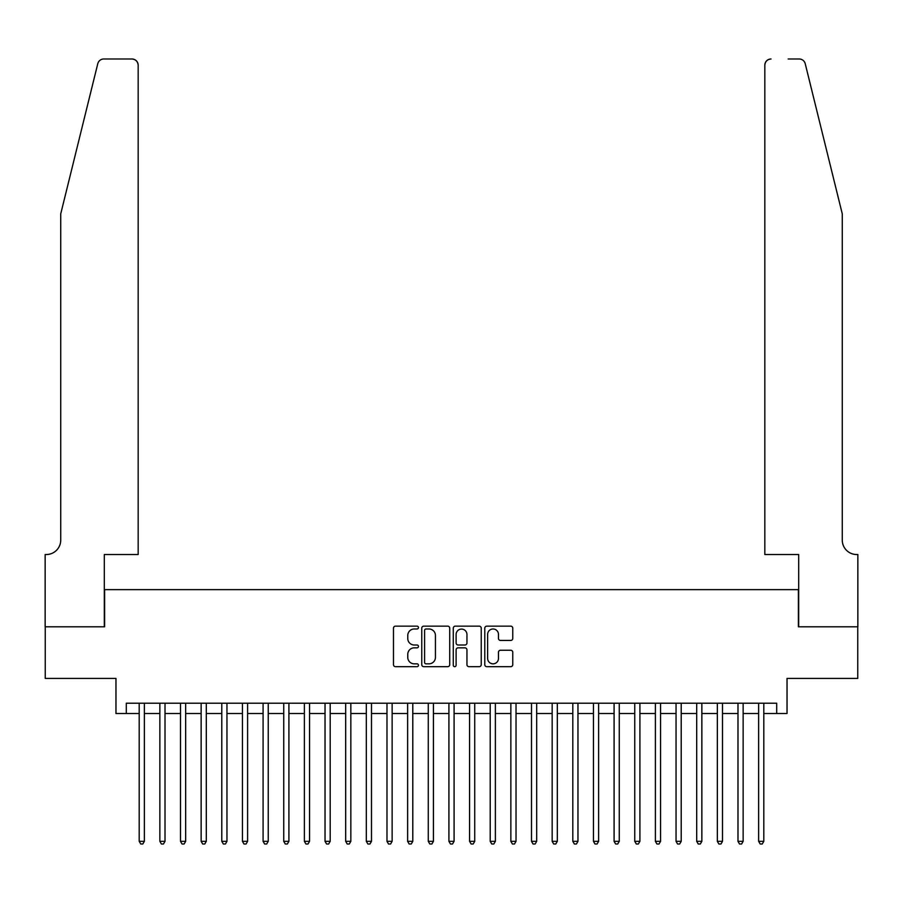 <?xml version="1.0" encoding="UTF-8"?>
<svg xmlns="http://www.w3.org/2000/svg" width="903" height="903" viewBox="0 0 903 903"><rect width="100%" height="100%" fill="white"/><g stroke="black" fill="none" stroke-linecap="round" stroke-linejoin="round"><path stroke-width="1.35" d="M418.461 627.562A1.422 1.422 0 0 0 417.051 626.151L395.514 626.151A2.032 2.032 0 0 0 393.482 628.172L393.482 664.653A2.032 2.032 0 0 0 395.514 666.685L417.051 666.685A1.422 1.422 0 0 0 418.461 665.263A1.422 1.422 0 0 0 417.051 663.84L414.263 663.84A6.49 6.49 0 0 1 407.772 657.361L407.772 654.325A6.49 6.49 0 0 1 414.263 647.835L417.051 647.835A1.422 1.422 0 0 0 418.461 646.413A1.422 1.422 0 0 0 417.051 645.002L414.263 645.002A6.49 6.49 0 0 1 407.772 638.511L407.772 635.475A6.49 6.49 0 0 1 414.263 628.985L417.051 628.985A1.422 1.422 0 0 0 418.461 627.562M510.726 640.441A2.032 2.032 0 0 0 512.757 638.41L512.757 628.172A2.032 2.032 0 0 0 510.726 626.151L486.819 626.151A2.032 2.032 0 0 0 484.787 628.172L484.787 664.653A2.032 2.032 0 0 0 486.819 666.685L510.726 666.685A2.032 2.032 0 0 0 512.757 664.653L512.757 652.293A2.032 2.032 0 0 0 510.726 650.262L500.499 650.262A2.032 2.032 0 0 0 498.467 652.293L498.467 658.422A5.418 5.418 0 0 1 493.049 663.84A5.418 5.418 0 0 1 487.631 658.422L487.631 634.403A5.418 5.418 0 0 1 493.049 628.985A5.418 5.418 0 0 1 498.467 634.403L498.467 638.41A2.032 2.032 0 0 0 500.499 640.441L510.726 640.441M126.296 713.517L126.296 703.2L776.704 703.2L776.704 713.517L787.032 713.517L787.032 678.424L857.748 678.424L857.748 626.795L798.387 626.795L798.387 589.636L104.613 589.636L104.613 626.795L45.252 626.795L45.252 678.424L115.968 678.424L115.968 713.517L139.197 713.517M449.728 628.172A2.032 2.032 0 0 0 447.696 626.151L423.789 626.151A2.032 2.032 0 0 0 421.757 628.172L421.757 664.653A2.032 2.032 0 0 0 423.789 666.685L447.696 666.685A2.032 2.032 0 0 0 449.728 664.653L449.728 628.172M455.304 626.151L479.211 626.151A2.032 2.032 0 0 1 481.243 628.172L481.243 664.653A2.032 2.032 0 0 1 479.211 666.685L468.984 666.685A2.032 2.032 0 0 1 466.953 664.653L466.953 649.867A2.032 2.032 0 0 0 464.932 647.835L458.137 647.835A2.032 2.032 0 0 0 456.105 649.867L456.105 665.263A1.422 1.422 0 0 1 454.694 666.685A1.422 1.422 0 0 1 453.272 665.263L453.272 628.172A2.032 2.032 0 0 1 455.304 626.151M144.367 713.517L159.854 713.517M165.012 713.517L180.498 713.517M185.657 713.517L201.143 713.517M206.302 713.517L221.788 713.517M226.958 713.517L242.444 713.517M247.603 713.517L263.089 713.517M268.247 713.517L283.734 713.517M288.904 713.517L304.379 713.517M309.548 713.517L325.035 713.517M330.193 713.517L345.68 713.517M350.838 713.517L366.325 713.517M371.494 713.517L386.981 713.517M392.139 713.517L407.625 713.517M412.784 713.517L428.27 713.517M433.429 713.517L448.915 713.517M454.085 713.517L469.571 713.517M474.73 713.517L490.216 713.517M495.375 713.517L510.861 713.517M516.019 713.517L531.506 713.517M536.675 713.517L552.162 713.517M557.32 713.517L572.807 713.517M577.965 713.517L593.452 713.517M598.621 713.517L614.096 713.517M619.266 713.517L634.753 713.517M639.911 713.517L655.397 713.517M660.556 713.517L676.042 713.517M681.212 713.517L696.698 713.517M701.857 713.517L717.343 713.517M722.502 713.517L737.988 713.517M743.146 713.517L758.633 713.517M763.803 713.517L776.704 713.517M426.013 628.985A1.422 1.422 0 0 0 424.591 630.407L424.591 662.43A1.422 1.422 0 0 0 426.013 663.84L428.948 663.84A6.49 6.49 0 0 0 435.438 657.361L435.438 635.475A6.49 6.49 0 0 0 428.948 628.985L426.013 628.985M466.953 634.504A5.418 5.418 0 0 0 461.535 629.086A5.418 5.418 0 0 0 456.105 634.504L456.105 642.97A2.032 2.032 0 0 0 458.137 645.002L464.932 645.002A2.032 2.032 0 0 0 466.953 642.97L466.953 634.504M144.367 703.2L144.367 841.336L139.197 841.336L139.197 703.2M144.367 841.336L142.809 844.012L140.755 844.012L139.197 841.336M97.772 63.695C99.353 60.298 99.353 60.298 97.772 63.695L60.738 213.842L60.738 540.084A14.448 14.448 0 0 1 46.29 554.532L45.15 554.532L45.15 626.795L104.308 626.795L104.308 554.532L138.17 554.532L138.17 65.174A6.197 6.197 0 0 0 131.973 58.988L103.789 58.988A6.197 6.197 0 0 0 97.772 63.695M114.839 58.988L131.973 58.988C135.71 59.384 137.775 61.438 138.17 65.174L138.17 554.532M60.738 540.084A14.448 14.448 0 0 1 46.29 554.532M830.907 167.8L805.228 63.695C803.647 60.298 803.647 60.298 805.228 63.695L842.262 213.842L842.262 540.084A14.448 14.448 0 0 0 856.71 554.532L857.85 554.532L857.85 626.795L798.692 626.795L798.692 554.532L764.83 554.532L764.83 65.174L764.83 554.532M788.161 58.988L799.211 58.988A6.197 6.197 0 0 1 805.228 63.695M771.027 58.988A6.197 6.197 0 0 0 764.83 65.174C765.225 61.438 767.29 59.384 771.027 58.988M842.262 540.084A14.448 14.448 0 0 0 856.71 554.532M165.012 703.2L165.012 841.336L159.854 841.336L159.854 703.2M165.012 841.336L163.466 844.012L161.4 844.012L159.854 841.336M185.657 703.2L185.657 841.336L180.498 841.336L180.498 703.2M185.657 841.336L184.11 844.012L182.045 844.012L180.498 841.336M206.302 703.2L206.302 841.336L201.143 841.336L201.143 703.2M206.302 841.336L204.755 844.012L202.69 844.012L201.143 841.336M226.958 703.2L226.958 841.336L221.788 841.336L221.788 703.2M226.958 841.336L225.411 844.012L223.346 844.012L221.788 841.336M247.603 703.2L247.603 841.336L242.444 841.336L242.444 703.2M247.603 841.336L246.056 844.012L243.991 844.012L242.444 841.336M268.247 703.2L268.247 841.336L263.089 841.336L263.089 703.2M268.247 841.336L266.701 844.012L264.635 844.012L263.089 841.336M288.904 703.2L288.904 841.336L283.734 841.336L283.734 703.2M288.904 841.336L287.346 844.012L285.28 844.012L283.734 841.336M309.548 703.2L309.548 841.336L304.379 841.336L304.379 703.2M309.548 841.336L308.002 844.012L305.936 844.012L304.379 841.336M330.193 703.2L330.193 841.336L325.035 841.336L325.035 703.2M330.193 841.336L328.647 844.012L326.581 844.012L325.035 841.336M350.838 703.2L350.838 841.336L345.68 841.336L345.68 703.2M350.838 841.336L349.292 844.012L347.226 844.012L345.68 841.336M371.494 703.2L371.494 841.336L366.325 841.336L366.325 703.2M371.494 841.336L369.937 844.012L367.871 844.012L366.325 841.336M392.139 703.2L392.139 841.336L386.981 841.336L386.981 703.2M392.139 841.336L390.593 844.012L388.527 844.012L386.981 841.336M412.784 703.2L412.784 841.336L407.625 841.336L407.625 703.2M412.784 841.336L411.237 844.012L409.172 844.012L407.625 841.336M433.429 703.2L433.429 841.336L428.27 841.336L428.27 703.2M433.429 841.336L431.882 844.012L429.817 844.012L428.27 841.336M454.085 703.2L454.085 841.336L448.915 841.336L448.915 703.2M454.085 841.336L452.527 844.012L450.473 844.012L448.915 841.336M474.73 703.2L474.73 841.336L469.571 841.336L469.571 703.2M474.73 841.336L473.183 844.012L471.118 844.012L469.571 841.336M495.375 703.2L495.375 841.336L490.216 841.336L490.216 703.2M495.375 841.336L493.828 844.012L491.763 844.012L490.216 841.336M516.019 703.2L516.019 841.336L510.861 841.336L510.861 703.2M516.019 841.336L514.473 844.012L512.407 844.012L510.861 841.336M536.675 703.2L536.675 841.336L531.506 841.336L531.506 703.2M536.675 841.336L535.129 844.012L533.063 844.012L531.506 841.336M557.32 703.2L557.32 841.336L552.162 841.336L552.162 703.2M557.32 841.336L555.774 844.012L553.708 844.012L552.162 841.336M577.965 703.2L577.965 841.336L572.807 841.336L572.807 703.2M577.965 841.336L576.419 844.012L574.353 844.012L572.807 841.336M598.621 703.2L598.621 841.336L593.452 841.336L593.452 703.2M598.621 841.336L597.064 844.012L594.998 844.012L593.452 841.336M619.266 703.2L619.266 841.336L614.096 841.336L614.096 703.2M619.266 841.336L617.72 844.012L615.654 844.012L614.096 841.336M639.911 703.2L639.911 841.336L634.753 841.336L634.753 703.2M639.911 841.336L638.365 844.012L636.299 844.012L634.753 841.336M660.556 703.2L660.556 841.336L655.397 841.336L655.397 703.2M660.556 841.336L659.009 844.012L656.944 844.012L655.397 841.336M681.212 703.2L681.212 841.336L676.042 841.336L676.042 703.2M681.212 841.336L679.654 844.012L677.589 844.012L676.042 841.336M701.857 703.2L701.857 841.336L696.698 841.336L696.698 703.2M701.857 841.336L700.31 844.012L698.245 844.012L696.698 841.336M722.502 703.2L722.502 841.336L717.343 841.336L717.343 703.2M722.502 841.336L720.955 844.012L718.89 844.012L717.343 841.336M743.146 703.2L743.146 841.336L737.988 841.336L737.988 703.2M743.146 841.336L741.6 844.012L739.534 844.012L737.988 841.336M763.803 703.2L763.803 841.336L758.633 841.336L758.633 703.2M763.803 841.336L762.245 844.012L760.191 844.012L758.633 841.336"/></g></svg>
